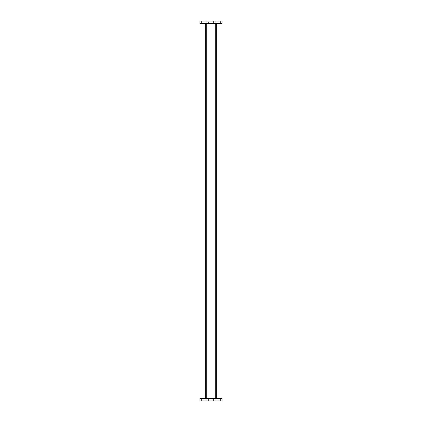 <?xml version="1.0" encoding="UTF-8"?>
<svg xmlns="http://www.w3.org/2000/svg" width="422" height="422" viewBox="0 0 422 422"><rect width="100%" height="100%" fill="white"/><g stroke="black" fill="none" stroke-linecap="round" stroke-linejoin="round"><path stroke-width="0.32" stroke-dasharray="2.11 1.58" d="M218.844 21.1L218.844 23.59L220.627 23.59L220.627 21.1L220.627 23.59L218.844 23.59L218.844 21.1L220.627 21.1L218.844 21.1M206.817 21.1L206.817 23.59L208.6 23.59L208.6 21.1L208.6 23.59L206.817 23.59L206.817 21.1L208.6 21.1L206.817 21.1M201.373 21.1L201.373 23.59L203.156 23.59L203.156 21.1L203.156 23.59L201.373 23.59L201.373 21.1L203.156 21.1L201.373 21.1M213.4 21.1L213.4 23.59L215.183 23.59L215.183 21.1L215.183 23.59L213.4 23.59L213.4 21.1L215.183 21.1L213.4 21.1M218.844 400.9L218.844 398.41L218.844 400.9L220.627 400.9L220.627 398.41L218.844 398.41L220.627 398.41L220.627 400.9L218.844 400.9M206.817 400.9L206.817 398.41L206.817 400.9L208.6 400.9L208.6 398.41L206.817 398.41L208.6 398.41L208.6 400.9L206.817 400.9M201.373 400.9L201.373 398.41L201.373 400.9L203.156 400.9L203.156 398.41L201.373 398.41L203.156 398.41L203.156 400.9L201.373 400.9M213.4 400.9L213.4 398.41L213.4 400.9L215.183 400.9L215.183 398.41L213.4 398.41L215.183 398.41L215.183 400.9L213.4 400.9M222.046 398.41L220.801 398.41L220.801 400.9L222.046 400.9L222.046 398.41M201.199 398.41L199.954 398.41L199.954 400.9L201.199 400.9L201.199 398.41L220.801 398.41M215.183 398.41L213.4 398.41L215.183 398.41M203.156 398.41L201.373 398.41L203.156 398.41M208.6 398.41L206.817 398.41L208.6 398.41M220.627 398.41L218.844 398.41L220.627 398.41M205.725 398.41L215.22 398.41L205.725 398.41L205.725 23.59L215.22 23.59L205.725 23.59M215.22 398.41L216.275 398.41L215.22 398.41L215.22 23.59L216.275 23.59L215.22 23.59M201.199 400.9L220.801 400.9M215.747 400.9L206.252 400.9L215.747 400.9L215.747 21.1L215.747 400.9M206.252 21.1L215.747 21.1L206.252 21.1L206.252 400.9L206.252 21.1M216.275 398.41L216.275 23.59M201.199 23.59L199.954 23.59L199.954 21.1L201.199 21.1L201.199 23.59L220.801 23.59L220.801 21.1L222.046 21.1L222.046 23.59L220.801 23.59M213.4 23.59L215.183 23.59L213.4 23.59M201.373 23.59L203.156 23.59L201.373 23.59M206.817 23.59L208.6 23.59L206.817 23.59M218.844 23.59L220.627 23.59L218.844 23.59M201.199 21.1L220.801 21.1M206.78 398.41L206.78 23.59"/><path stroke-width="0.63" d="M199.954 398.41L201.199 398.41L201.199 400.9L199.954 400.9L199.954 398.41M220.801 398.41L222.046 398.41L222.046 400.9L220.801 400.9L220.801 398.41L201.199 398.41M220.801 400.9L201.199 400.9M205.725 398.41L205.725 23.59M216.275 23.59L216.275 398.41M220.801 23.59L222.046 23.59L222.046 21.1L220.801 21.1L220.801 23.59L201.199 23.59L201.199 21.1L199.954 21.1L199.954 23.59L201.199 23.59M220.801 21.1L201.199 21.1M206.78 23.59L206.78 398.41M215.22 398.41L215.22 23.59"/></g></svg>
